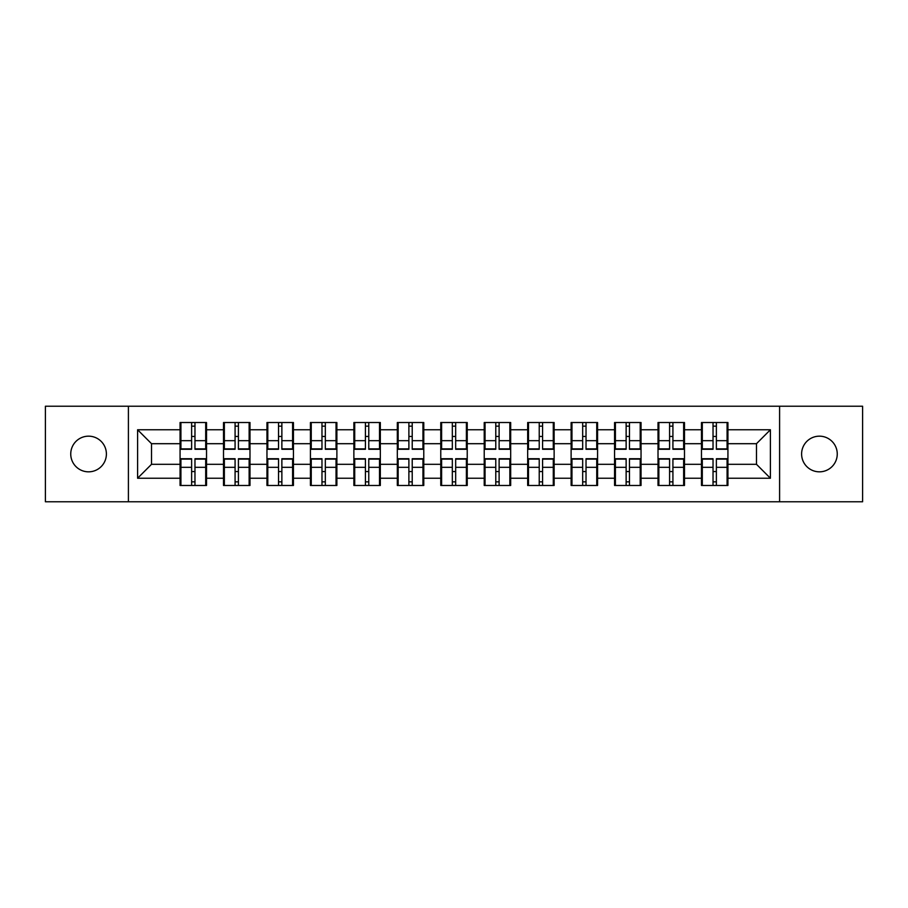 <?xml version="1.0" encoding="UTF-8"?>
<svg xmlns="http://www.w3.org/2000/svg" width="908" height="908" viewBox="0 0 908 908"><rect width="100%" height="100%" fill="white"/><g stroke="black" fill="none" stroke-linecap="round" stroke-linejoin="round"><path stroke-width="1.36" d="M819.425 471.831A17.831 17.831 0 0 1 801.605 454A17.831 17.831 0 0 1 819.425 436.169A17.831 17.831 0 0 1 837.255 454A17.831 17.831 0 0 1 819.425 471.831M88.575 471.831A17.831 17.831 0 0 1 70.745 454A17.831 17.831 0 0 1 88.575 436.169A17.831 17.831 0 0 1 106.395 454A17.831 17.831 0 0 1 88.575 471.831M779.597 501.772L862.6 501.772L862.6 406.228L779.597 406.228L779.597 501.772L128.403 501.772L128.403 406.228L45.4 406.228L45.4 501.772L128.403 501.772M727.932 471.683L727.092 471.683M702.304 471.683L701.475 471.683M701.475 436.317L702.304 436.317M727.092 436.317L727.932 436.317M727.932 432.696L727.092 432.696M702.304 432.696L701.475 432.696M701.475 475.304L702.304 475.304M727.092 475.304L727.932 475.304M684.484 471.683L683.645 471.683M658.856 471.683L658.016 471.683M658.016 436.317L658.856 436.317M683.645 436.317L684.484 436.317M684.484 432.696L683.645 432.696M658.856 432.696L658.016 432.696M658.016 475.304L658.856 475.304M683.645 475.304L684.484 475.304M641.037 471.683L640.197 471.683M615.408 471.683L614.568 471.683M614.568 436.317L615.408 436.317M640.197 436.317L641.037 436.317M641.037 432.696L640.197 432.696M615.408 432.696L614.568 432.696M614.568 475.304L615.408 475.304M640.197 475.304L641.037 475.304M597.577 471.683L596.749 471.683M571.961 471.683L571.121 471.683M571.121 436.317L571.961 436.317M596.749 436.317L597.577 436.317M597.577 432.696L596.749 432.696M571.961 432.696L571.121 432.696M571.121 475.304L571.961 475.304M596.749 475.304L597.577 475.304M554.13 471.683L553.29 471.683M528.501 471.683L527.673 471.683M527.673 436.317L528.501 436.317M553.29 436.317L554.13 436.317M554.13 432.696L553.29 432.696M528.501 432.696L527.673 432.696M527.673 475.304L528.501 475.304M553.29 475.304L554.13 475.304M510.682 471.683L509.842 471.683M485.054 471.683L484.225 471.683M484.225 436.317L485.054 436.317M509.842 436.317L510.682 436.317M510.682 432.696L509.842 432.696M485.054 432.696L484.225 432.696M484.225 475.304L485.054 475.304M509.842 475.304L510.682 475.304M467.234 471.683L466.394 471.683M441.606 471.683L440.766 471.683M440.766 436.317L441.606 436.317M466.394 436.317L467.234 436.317M467.234 432.696L466.394 432.696M441.606 432.696L440.766 432.696M440.766 475.304L441.606 475.304M466.394 475.304L467.234 475.304M423.775 471.683L422.946 471.683M398.158 471.683L397.318 471.683M397.318 436.317L398.158 436.317M422.946 436.317L423.775 436.317M423.775 432.696L422.946 432.696M398.158 432.696L397.318 432.696M397.318 475.304L398.158 475.304M422.946 475.304L423.775 475.304M380.327 471.683L379.499 471.683M354.71 471.683L353.87 471.683M353.87 436.317L354.71 436.317M379.499 436.317L380.327 436.317M380.327 432.696L379.499 432.696M354.71 432.696L353.87 432.696M353.87 475.304L354.71 475.304M379.499 475.304L380.327 475.304M336.879 471.683L336.039 471.683M311.251 471.683L310.423 471.683M310.423 436.317L311.251 436.317M336.039 436.317L336.879 436.317M336.879 432.696L336.039 432.696M311.251 432.696L310.423 432.696M310.423 475.304L311.251 475.304M336.039 475.304L336.879 475.304M293.432 471.683L292.592 471.683M267.803 471.683L266.963 471.683M266.963 436.317L267.803 436.317M292.592 436.317L293.432 436.317M293.432 432.696L292.592 432.696M267.803 432.696L266.963 432.696M266.963 475.304L267.803 475.304M292.592 475.304L293.432 475.304M249.984 471.683L249.144 471.683M224.355 471.683L223.516 471.683M223.516 436.317L224.355 436.317M249.144 436.317L249.984 436.317M249.984 432.696L249.144 432.696M224.355 432.696L223.516 432.696M223.516 475.304L224.355 475.304M249.144 475.304L249.984 475.304M779.597 406.228L128.403 406.228M756.477 464.306L756.477 443.694L727.932 443.694L727.932 464.306L756.477 464.306L770.404 478.232L770.404 429.768L727.932 429.768L727.932 422.526L701.475 422.526L701.475 443.694L684.484 443.694L684.484 464.306L701.475 464.306L701.475 443.694M770.404 478.232L727.932 478.232L727.932 485.474L701.475 485.474L701.475 478.232L684.484 478.232L684.484 485.474L658.016 485.474L658.016 478.232L641.037 478.232L641.037 485.474L614.568 485.474L614.568 478.232L597.577 478.232L597.577 485.474L571.121 485.474L571.121 478.232L554.13 478.232L554.13 485.474L527.673 485.474L527.673 478.232L510.682 478.232L510.682 485.474L484.225 485.474L484.225 478.232L467.234 478.232L467.234 485.474L440.766 485.474L440.766 478.232L423.775 478.232L423.775 485.474L397.318 485.474L397.318 478.232L380.327 478.232L380.327 485.474L353.87 485.474L353.87 478.232L336.879 478.232L336.879 485.474L310.423 485.474L310.423 478.232L293.432 478.232L293.432 485.474L266.963 485.474L266.963 478.232L249.984 478.232L249.984 485.474L223.516 485.474L223.516 478.232L206.525 478.232L206.525 485.474L180.068 485.474L180.068 478.232L137.596 478.232L137.596 429.768L180.068 429.768L180.068 443.694L151.523 443.694L151.523 464.306L180.068 464.306L180.068 443.694M701.475 429.768L684.484 429.768L684.484 422.526L658.016 422.526L658.016 429.768L641.037 429.768L641.037 422.526L614.568 422.526L614.568 429.768L597.577 429.768L597.577 422.526L571.121 422.526L571.121 429.768L554.13 429.768L554.13 422.526L527.673 422.526L527.673 429.768L510.682 429.768L510.682 422.526L484.225 422.526L484.225 429.768L467.234 429.768L467.234 422.526L440.766 422.526L440.766 429.768L423.775 429.768L423.775 422.526L397.318 422.526L397.318 429.768L380.327 429.768L380.327 422.526L353.87 422.526L353.87 429.768L336.879 429.768L336.879 422.526L310.423 422.526L310.423 429.768L293.432 429.768L293.432 422.526L266.963 422.526L266.963 429.768L249.984 429.768L249.984 422.526L223.516 422.526L223.516 429.768L206.525 429.768L206.525 422.526L180.068 422.526L180.068 429.768M701.475 464.306L701.475 478.232M684.484 464.306L684.484 478.232M684.484 429.768L684.484 443.694M641.037 464.306L658.016 464.306L658.016 443.694L641.037 443.694L641.037 478.232M658.016 464.306L658.016 478.232M658.016 429.768L658.016 443.694M641.037 429.768L641.037 443.694M597.577 464.306L614.568 464.306L614.568 443.694L597.577 443.694L597.577 478.232M614.568 464.306L614.568 478.232M614.568 429.768L614.568 443.694M597.577 429.768L597.577 443.694M554.13 464.306L571.121 464.306L571.121 443.694L554.13 443.694L554.13 478.232M571.121 464.306L571.121 478.232M571.121 429.768L571.121 443.694M554.13 429.768L554.13 443.694M510.682 464.306L527.673 464.306L527.673 443.694L510.682 443.694L510.682 478.232M527.673 464.306L527.673 478.232M527.673 429.768L527.673 443.694M510.682 429.768L510.682 443.694M467.234 464.306L484.225 464.306L484.225 443.694L467.234 443.694L467.234 478.232M484.225 464.306L484.225 478.232M484.225 429.768L484.225 443.694M467.234 429.768L467.234 443.694M423.775 464.306L440.766 464.306L440.766 443.694L423.775 443.694L423.775 478.232M440.766 464.306L440.766 478.232M440.766 429.768L440.766 443.694M423.775 429.768L423.775 443.694M380.327 464.306L397.318 464.306L397.318 443.694L380.327 443.694L380.327 478.232M397.318 464.306L397.318 478.232M397.318 429.768L397.318 443.694M380.327 429.768L380.327 443.694M336.879 464.306L353.87 464.306L353.87 443.694L336.879 443.694L336.879 478.232M353.87 464.306L353.87 478.232M353.87 429.768L353.87 443.694M336.879 429.768L336.879 443.694M293.432 464.306L310.423 464.306L310.423 443.694L293.432 443.694L293.432 478.232M310.423 464.306L310.423 478.232M310.423 429.768L310.423 443.694M293.432 429.768L293.432 443.694M249.984 464.306L266.963 464.306L266.963 443.694L249.984 443.694L249.984 478.232M266.963 464.306L266.963 478.232M266.963 429.768L266.963 443.694M249.984 429.768L249.984 443.694M206.525 464.306L223.516 464.306L223.516 443.694L206.525 443.694L206.525 478.232M223.516 464.306L223.516 478.232M223.516 429.768L223.516 443.694M206.525 429.768L206.525 443.694M206.525 471.683L205.696 471.683M180.908 471.683L180.068 471.683M180.068 436.317L180.908 436.317M205.696 436.317L206.525 436.317M206.525 432.696L205.696 432.696M180.908 432.696L180.068 432.696M180.068 475.304L180.908 475.304M205.696 475.304L206.525 475.304M180.068 464.306L180.068 478.232M151.523 464.306L137.596 478.232M137.596 429.768L151.523 443.694M727.932 464.306L727.932 478.232M727.932 429.768L727.932 443.694M770.404 429.768L756.477 443.694M205.696 422.526L205.696 449.267L194.97 449.267L194.97 422.526M191.622 422.526L191.622 449.267L180.908 449.267L180.908 422.526M191.622 426.147L194.97 426.147M194.97 436.453L191.622 436.453M180.908 485.474L180.908 458.733L191.622 458.733L191.622 485.474M194.97 485.474L194.97 458.733L205.696 458.733L205.696 485.474M194.97 481.853L191.622 481.853M191.622 471.547L194.97 471.547M249.144 422.526L249.144 449.267L238.418 449.267L238.418 422.526M235.081 422.526L235.081 449.267L224.355 449.267L224.355 422.526M235.081 426.147L238.418 426.147M238.418 436.453L235.081 436.453M292.592 422.526L292.592 449.267L281.866 449.267L281.866 422.526M278.529 422.526L278.529 449.267L267.803 449.267L267.803 422.526M278.529 426.147L281.866 426.147M281.866 436.453L278.529 436.453M336.039 422.526L336.039 449.267L325.325 449.267L325.325 422.526M321.977 422.526L321.977 449.267L311.251 449.267L311.251 422.526M321.977 426.147L325.325 426.147M325.325 436.453L321.977 436.453M379.499 422.526L379.499 449.267L368.773 449.267L368.773 422.526M365.425 422.526L365.425 449.267L354.71 449.267L354.71 422.526M365.425 426.147L368.773 426.147M368.773 436.453L365.425 436.453M422.946 422.526L422.946 449.267L412.221 449.267L412.221 422.526M408.884 422.526L408.884 449.267L398.158 449.267L398.158 422.526M408.884 426.147L412.221 426.147M412.221 436.453L408.884 436.453M224.355 485.474L224.355 458.733L235.081 458.733L235.081 485.474M238.418 485.474L238.418 458.733L249.144 458.733L249.144 485.474M238.418 481.853L235.081 481.853M235.081 471.547L238.418 471.547M267.803 485.474L267.803 458.733L278.529 458.733L278.529 485.474M281.866 485.474L281.866 458.733L292.592 458.733L292.592 485.474M281.866 481.853L278.529 481.853M278.529 471.547L281.866 471.547M311.251 485.474L311.251 458.733L321.977 458.733L321.977 485.474M325.325 485.474L325.325 458.733L336.039 458.733L336.039 485.474M325.325 481.853L321.977 481.853M321.977 471.547L325.325 471.547M354.71 485.474L354.71 458.733L365.425 458.733L365.425 485.474M368.773 485.474L368.773 458.733L379.499 458.733L379.499 485.474M368.773 481.853L365.425 481.853M365.425 471.547L368.773 471.547M398.158 485.474L398.158 458.733L408.884 458.733L408.884 485.474M412.221 485.474L412.221 458.733L422.946 458.733L422.946 485.474M412.221 481.853L408.884 481.853M408.884 471.547L412.221 471.547M466.394 422.526L466.394 449.267L455.668 449.267L455.668 422.526M452.332 422.526L452.332 449.267L441.606 449.267L441.606 422.526M452.332 426.147L455.668 426.147M455.668 436.453L452.332 436.453M441.606 485.474L441.606 458.733L452.332 458.733L452.332 485.474M455.668 485.474L455.668 458.733L466.394 458.733L466.394 485.474M455.668 481.853L452.332 481.853M452.332 471.547L455.668 471.547M509.842 422.526L509.842 449.267L499.116 449.267L499.116 422.526M495.779 422.526L495.779 449.267L485.054 449.267L485.054 422.526M495.779 426.147L499.116 426.147M499.116 436.453L495.779 436.453M485.054 485.474L485.054 458.733L495.779 458.733L495.779 485.474M499.116 485.474L499.116 458.733L509.842 458.733L509.842 485.474M499.116 481.853L495.779 481.853M495.779 471.547L499.116 471.547M553.29 422.526L553.29 449.267L542.575 449.267L542.575 422.526M539.227 422.526L539.227 449.267L528.501 449.267L528.501 422.526M539.227 426.147L542.575 426.147M542.575 436.453L539.227 436.453M528.501 485.474L528.501 458.733L539.227 458.733L539.227 485.474M542.575 485.474L542.575 458.733L553.29 458.733L553.29 485.474M542.575 481.853L539.227 481.853M539.227 471.547L542.575 471.547M596.749 422.526L596.749 449.267L586.023 449.267L586.023 422.526M582.675 422.526L582.675 449.267L571.961 449.267L571.961 422.526M582.675 426.147L586.023 426.147M586.023 436.453L582.675 436.453M571.961 485.474L571.961 458.733L582.675 458.733L582.675 485.474M586.023 485.474L586.023 458.733L596.749 458.733L596.749 485.474M586.023 481.853L582.675 481.853M582.675 471.547L586.023 471.547M640.197 422.526L640.197 449.267L629.471 449.267L629.471 422.526M626.134 422.526L626.134 449.267L615.408 449.267L615.408 422.526M626.134 426.147L629.471 426.147M629.471 436.453L626.134 436.453M615.408 485.474L615.408 458.733L626.134 458.733L626.134 485.474M629.471 485.474L629.471 458.733L640.197 458.733L640.197 485.474M629.471 481.853L626.134 481.853M626.134 471.547L629.471 471.547M683.645 422.526L683.645 449.267L672.919 449.267L672.919 422.526M669.582 422.526L669.582 449.267L658.856 449.267L658.856 422.526M669.582 426.147L672.919 426.147M672.919 436.453L669.582 436.453M658.856 485.474L658.856 458.733L669.582 458.733L669.582 485.474M672.919 485.474L672.919 458.733L683.645 458.733L683.645 485.474M672.919 481.853L669.582 481.853M669.582 471.547L672.919 471.547M727.092 422.526L727.092 449.267L716.378 449.267L716.378 422.526M713.03 422.526L713.03 449.267L702.304 449.267L702.304 422.526M713.03 426.147L716.378 426.147M716.378 436.453L713.03 436.453M702.304 485.474L702.304 458.733L713.03 458.733L713.03 485.474M716.378 485.474L716.378 458.733L727.092 458.733L727.092 485.474M716.378 481.853L713.03 481.853M713.03 471.547L716.378 471.547M191.622 440.675L180.908 440.675M191.622 448.904L180.908 448.904M205.696 440.675L194.97 440.675M205.696 448.904L194.97 448.904M194.97 467.325L205.696 467.325M194.97 459.096L205.696 459.096M180.908 467.325L191.622 467.325M180.908 459.096L191.622 459.096M235.081 440.675L224.355 440.675M235.081 448.904L224.355 448.904M249.144 440.675L238.418 440.675M249.144 448.904L238.418 448.904M278.529 440.675L267.803 440.675M278.529 448.904L267.803 448.904M292.592 440.675L281.866 440.675M292.592 448.904L281.866 448.904M321.977 440.675L311.251 440.675M321.977 448.904L311.251 448.904M336.039 440.675L325.325 440.675M336.039 448.904L325.325 448.904M365.425 440.675L354.71 440.675M365.425 448.904L354.71 448.904M379.499 440.675L368.773 440.675M379.499 448.904L368.773 448.904M408.884 440.675L398.158 440.675M408.884 448.904L398.158 448.904M422.946 440.675L412.221 440.675M422.946 448.904L412.221 448.904M238.418 467.325L249.144 467.325M238.418 459.096L249.144 459.096M224.355 467.325L235.081 467.325M224.355 459.096L235.081 459.096M281.866 467.325L292.592 467.325M281.866 459.096L292.592 459.096M267.803 467.325L278.529 467.325M267.803 459.096L278.529 459.096M325.325 467.325L336.039 467.325M325.325 459.096L336.039 459.096M311.251 467.325L321.977 467.325M311.251 459.096L321.977 459.096M368.773 467.325L379.499 467.325M368.773 459.096L379.499 459.096M354.71 467.325L365.425 467.325M354.71 459.096L365.425 459.096M412.221 467.325L422.946 467.325M412.221 459.096L422.946 459.096M398.158 467.325L408.884 467.325M398.158 459.096L408.884 459.096M452.332 440.675L441.606 440.675M452.332 448.904L441.606 448.904M466.394 440.675L455.668 440.675M466.394 448.904L455.668 448.904M455.668 467.325L466.394 467.325M455.668 459.096L466.394 459.096M441.606 467.325L452.332 467.325M441.606 459.096L452.332 459.096M495.779 440.675L485.054 440.675M495.779 448.904L485.054 448.904M509.842 440.675L499.116 440.675M509.842 448.904L499.116 448.904M499.116 467.325L509.842 467.325M499.116 459.096L509.842 459.096M485.054 467.325L495.779 467.325M485.054 459.096L495.779 459.096M539.227 440.675L528.501 440.675M539.227 448.904L528.501 448.904M553.29 440.675L542.575 440.675M553.29 448.904L542.575 448.904M542.575 467.325L553.29 467.325M542.575 459.096L553.29 459.096M528.501 467.325L539.227 467.325M528.501 459.096L539.227 459.096M582.675 440.675L571.961 440.675M582.675 448.904L571.961 448.904M596.749 440.675L586.023 440.675M596.749 448.904L586.023 448.904M586.023 467.325L596.749 467.325M586.023 459.096L596.749 459.096M571.961 467.325L582.675 467.325M571.961 459.096L582.675 459.096M626.134 440.675L615.408 440.675M626.134 448.904L615.408 448.904M640.197 440.675L629.471 440.675M640.197 448.904L629.471 448.904M629.471 467.325L640.197 467.325M629.471 459.096L640.197 459.096M615.408 467.325L626.134 467.325M615.408 459.096L626.134 459.096M669.582 440.675L658.856 440.675M669.582 448.904L658.856 448.904M683.645 440.675L672.919 440.675M683.645 448.904L672.919 448.904M672.919 467.325L683.645 467.325M672.919 459.096L683.645 459.096M658.856 467.325L669.582 467.325M658.856 459.096L669.582 459.096M713.03 440.675L702.304 440.675M713.03 448.904L702.304 448.904M727.092 440.675L716.378 440.675M727.092 448.904L716.378 448.904M716.378 467.325L727.092 467.325M716.378 459.096L727.092 459.096M702.304 467.325L713.03 467.325M702.304 459.096L713.03 459.096"/></g></svg>
